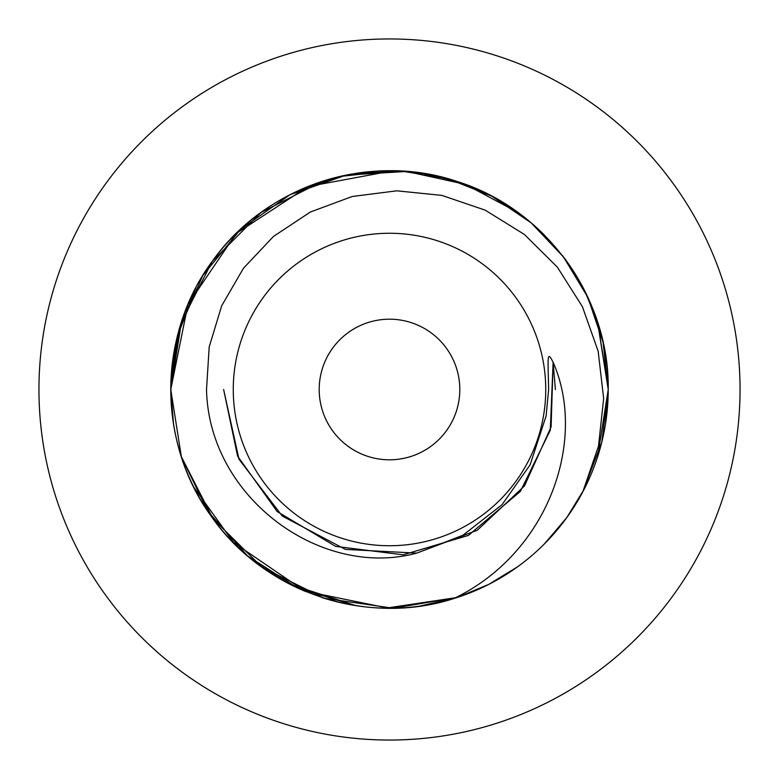 <?xml version="1.0" encoding="UTF-8"?>
<svg xmlns="http://www.w3.org/2000/svg" width="779" height="779" viewBox="0 0 779 779"><rect width="100%" height="100%" fill="white"/><g stroke="black" fill="none" stroke-linecap="round" stroke-linejoin="round"><path stroke-width="1.17" d="M545.738 389.5A156.238 156.238 0 0 1 389.5 545.738A156.238 156.238 0 0 1 233.262 389.5A156.238 156.238 0 0 1 389.5 233.262A156.238 156.238 0 0 1 545.738 389.5M319.195 389.5A70.305 70.305 0 0 0 389.5 459.805A70.305 70.305 0 0 0 459.805 389.5A70.305 70.305 0 0 0 389.5 319.195A70.305 70.305 0 0 0 319.195 389.5M608.224 387.591L597.532 321.931L608.224 389.5C609.577 297.364 545.826 209.259 457.886 181.741C370.804 151.652 267.178 184.662 213.543 259.582C157.728 332.896 156.686 441.635 211.06 515.99C263.224 591.923 366.179 626.939 453.816 598.554A218.724 218.724 0 0 0 582.799 491.851L598.496 446.163L603.657 398.507L598.165 351.232L582.419 306.712L557.355 267.139L524.345 234.421L485.161 210.135L441.878 195.393L396.774 190.816L352.176 196.503L310.383 212.015L273.536 236.397L243.467 268.249L221.684 305.796L209.191 346.957L206.523 389.5C208.714 497.44 320.763 579.186 416.755 553.119L462.96 535.231L502.027 504.704L530.11 464.839L546.108 415.996L548.63 389.5C547.9 356.295 546.897 350.112 553.119 362.245L551.094 426.941L524.471 485.93L477.293 530.236L416.755 553.119L345.428 549.409L282.271 516.058L238.997 459.24L223.622 389.5L237.595 456.124L277.149 511.53L335.622 546.381L403.171 554.814L468.422 535.397L520.372 491.413L550.286 430.261L553.119 362.245L555.378 389.5M453.816 598.554C549 552.895 587.337 439.96 553.119 362.245M173.415 355.594A218.724 218.724 0 0 0 170.776 389.5L178.849 330.588L202.735 275.649L240.565 229.318L289.915 194.76L346.168 175.109L406.687 171.448L465.326 184.341L517.782 212.336M543.732 234.401L563.899 257.498M173.493 423.912L170.776 389.5L187.963 304.511L236.193 233.496L307.968 186.532L392.713 170.796L339.926 176.463L290.518 194.448M424.467 173.59L457.205 181.517L424.467 173.59M584.756 290.927L597.649 322.292L584.756 290.927M290.499 584.542L305.796 591.582A218.724 218.724 0 0 1 170.776 389.5L173.483 423.805L170.776 389.5L181.332 456.64L170.776 389.5L181.478 321.912L212.287 261.286L260.848 212.609L322.097 181.419L260.848 212.609L212.287 261.286L181.478 321.912L170.776 389.5L177.086 337.307L195.88 287.753L177.086 337.307L170.805 385.965M597.532 321.931L608.224 389.5L603.131 342.565L587.882 297.374L563.568 257.06L531.2 222.882L491.812 196.181L448.159 178.78L401.876 171.127L355.175 173.483L401.876 171.127L448.159 178.78L491.812 196.181L531.2 222.882L563.568 257.06L587.882 297.374L603.131 342.565L608.224 389.5A218.724 218.724 0 0 0 562.136 255.191M543.752 234.43A218.724 218.724 0 0 0 456.26 181.215M423.075 173.366A218.724 218.724 0 0 0 354.62 173.571M352.02 174.009A218.724 218.724 0 0 0 212.18 261.432M194.399 290.625A218.724 218.724 0 0 0 173.444 355.419M608.224 389.5L601.768 442.268L582.809 491.841A218.724 218.724 0 0 0 608.224 389.5L597.6 456.854L608.224 389.5L605.468 424.166L608.224 389.5L601.768 442.268L582.809 491.841L601.768 442.268L608.224 389.5M566.985 517.324L544.823 543.499M518.493 566.138L513.819 569.459M488.91 584.328L456.922 597.581L487.936 584.825M457.224 597.474L424.438 605.419L457.224 597.474L385.654 608.195M355.594 605.585L298.143 588.242L247.488 555.865L207.798 511.267L181.361 456.718L213.115 518.843L262.075 567.278L324.045 598.204L392.957 608.204L324.045 598.204L262.075 567.278L213.115 518.843L181.361 456.718M584.24 489.095L566.732 517.675L584.24 489.095M546.391 541.902L543.752 544.57M517.714 566.713L488.686 584.445L517.714 566.713M457.195 597.483L393.171 608.195L457.195 597.483M387.231 608.214L384.407 608.165L387.231 608.214M355.789 605.614L289.827 584.201L355.789 605.614M261.491 566.859L258.784 564.872L261.491 566.859M234.43 543.752L193.767 487.118L234.43 543.752M584.338 488.9L574.269 506.564L584.338 488.9M566.09 518.561L543.946 544.375L566.09 518.561M517.529 566.849L514.792 568.787L517.529 566.849M456.28 597.785L419.54 606.15L456.28 597.785M388.789 608.224L304.716 591.125L232.629 541.921L304.716 591.125L388.789 608.224M212.112 517.47L181.4 456.864L212.112 517.47M173.483 423.854L170.776 390.591L173.483 423.854M322.029 597.561A218.724 218.724 0 0 0 424.136 605.468M286.253 582.322L265.999 570.024L256.418 563.081L288.103 583.305M740.05 389.5A350.55 350.55 0 0 0 389.5 38.95A350.55 350.55 0 0 0 38.95 389.5A350.55 350.55 0 0 0 389.5 740.05A350.55 350.55 0 0 0 740.05 389.5"/></g></svg>
